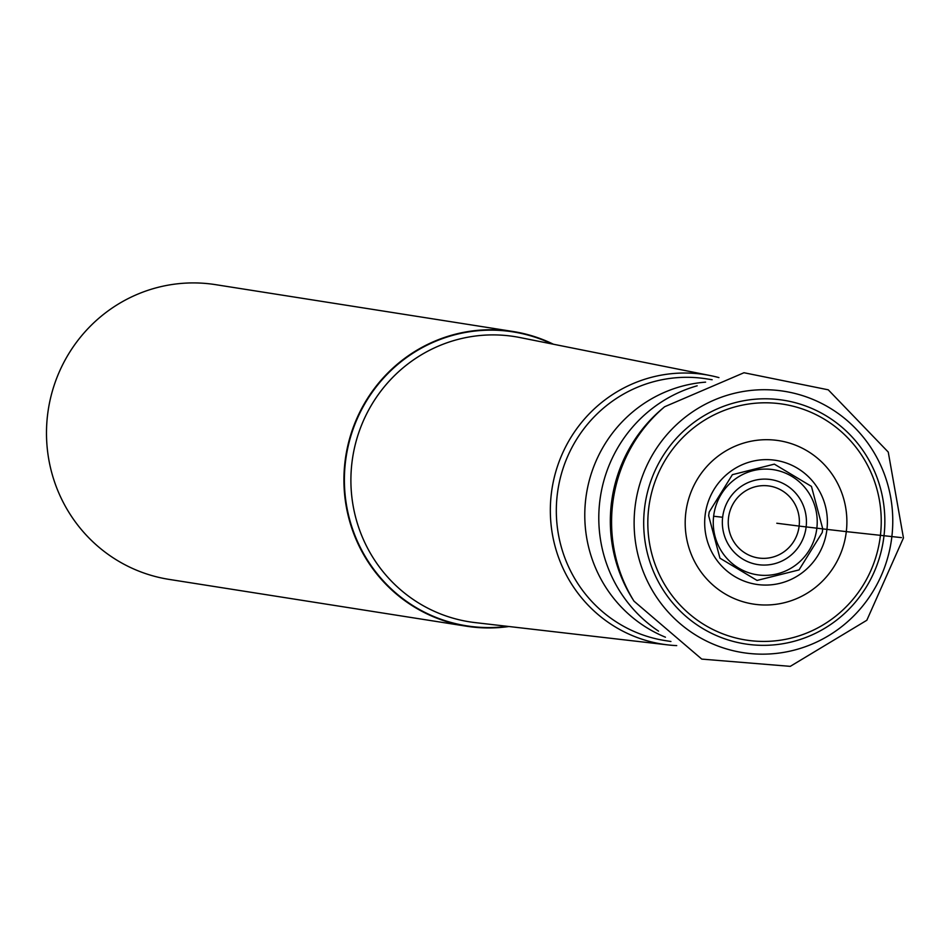 <?xml version="1.0" encoding="UTF-8"?>
<svg xmlns="http://www.w3.org/2000/svg" width="951" height="951" viewBox="0 0 951 951"><rect width="100%" height="100%" fill="white"/><g stroke="black" fill="none" stroke-linecap="round" stroke-linejoin="round"><path stroke-width="1.43" d="M713.619 516.25A93.709 0.796 -173.3 0 1 722.641 517.261A43.009 42.022 -81.1 0 1 769.407 479.375A43.009 42.022 -81.1 0 1 806.139 526.913A93.709 0.796 -173.3 0 1 816.85 528.185A53.173 51.96 -81.1 0 1 816.362 531.49A53.173 51.96 -81.1 0 1 757.412 574.82A53.173 51.96 -81.1 0 1 713.63 516.25A53.173 51.96 -81.1 0 1 714.118 512.946A53.173 51.96 -81.1 0 1 773.056 469.628A53.173 51.96 -81.1 0 1 816.85 528.185L826.942 529.386A62.754 61.316 98.9 0 0 773.353 460.022A62.754 61.316 98.9 0 0 705.119 515.299A62.754 61.316 98.9 0 0 758.708 584.675A62.754 61.316 98.9 0 0 826.942 529.386L846.307 531.621A82.701 80.799 -81.1 0 1 756.39 604.479A82.701 80.799 -81.1 0 1 685.766 513.065A82.701 80.799 -81.1 0 1 775.683 440.218A82.701 80.799 -81.1 0 1 846.307 531.621L901.5 537.624M722.641 517.261A43.009 42.022 98.9 0 0 759.373 564.799A43.009 42.022 98.9 0 0 806.139 526.913A935.392 8 6.7 0 1 799.137 526.081L776.801 523.24M633.996 601.163L633.532 600.414A147.619 144.231 -81.1 0 1 612.23 504.125A147.619 144.231 -81.1 0 1 663.929 407.337L664.606 406.766A148.82 145.396 98.9 0 0 612.61 504.232A148.82 145.396 98.9 0 0 633.996 601.163L701.767 659.102L790.269 666.354L866.825 620.266L903.45 537.945L888.258 452.082L828.25 389.815L743.979 372.733L664.606 406.766M663.429 407.765A145.8 142.46 98.9 0 0 662.918 408.193A145.8 142.46 98.9 0 0 611.648 503.959A145.8 142.46 98.9 0 0 632.831 599.285A145.8 142.46 98.9 0 0 633.188 599.855M697.178 385.797A136.266 133.14 98.9 0 0 697.119 385.809A136.266 133.14 98.9 0 0 599.76 501.534A136.266 133.14 98.9 0 0 658.496 631.095A136.266 133.14 98.9 0 0 658.544 631.131M676.72 645.61A136.433 133.306 -81.1 0 1 667.78 644.885A136.433 133.306 -81.1 0 1 551.307 493.914A136.433 133.306 -81.1 0 1 710.183 375.55A136.433 133.306 -81.1 0 1 718.92 377.606M508.963 626.507A149.188 145.765 -81.1 0 1 466.561 626.222A149.188 145.765 -81.1 0 1 344.975 462.02A149.188 145.765 -81.1 0 1 512.969 331.483A149.188 145.765 -81.1 0 1 553.411 344.226M512.969 331.483L215.532 284.646A149.188 145.765 98.9 0 0 47.55 415.1A149.188 145.765 98.9 0 0 169.123 579.397L466.561 626.222M632.831 599.285L632.451 598.666A144.814 141.485 -81.1 0 1 632.249 598.357A144.814 141.485 -81.1 0 1 611.338 503.875A144.814 141.485 -81.1 0 1 662.086 408.894A144.814 141.485 -81.1 0 1 662.36 408.668L662.918 408.193M728.502 517.915A36.388 35.556 98.9 0 0 759.576 558.13A36.388 35.556 98.9 0 0 799.137 526.081A36.388 35.556 -81.1 0 0 768.063 485.854A36.388 35.556 -81.1 0 0 728.502 517.915M708.65 515.704L709.196 512.042L732.377 474.68L774.352 464.147L811.453 486.401L822.758 528.887L822.223 532.536L799.03 569.911L757.055 580.431L719.955 558.189L708.65 515.704M648.653 508.714A119.386 116.652 98.9 0 0 750.601 640.677A119.386 116.652 98.9 0 0 880.412 535.508A119.386 116.652 98.9 0 0 778.465 403.545A119.386 116.652 98.9 0 0 648.653 508.714M883.99 535.9A123.345 120.504 98.9 0 0 778.667 399.575A123.345 120.504 98.9 0 0 644.552 508.226A123.345 120.504 98.9 0 0 749.887 644.564A123.345 120.504 98.9 0 0 883.99 535.9M891.848 536.78A132.296 129.253 -81.1 0 1 748.009 653.325A132.296 129.253 -81.1 0 1 635.042 507.097A132.296 129.253 -81.1 0 1 778.881 390.552A132.296 129.253 -81.1 0 1 891.848 536.78M665.438 637.194A132.498 129.455 -81.1 0 1 585.721 499.18A132.498 129.455 -81.1 0 1 705.594 382.147M712.144 379.734L706.45 378.843A132.498 129.455 98.9 0 0 557.262 494.698A132.498 129.455 98.9 0 0 665.248 640.605L670.93 641.497M710.183 375.55L520.066 337.569A144.386 141.069 98.9 0 0 351.906 463.006A144.386 141.069 98.9 0 0 475.191 622.608L667.78 644.885M507.489 626.34A148.784 145.372 -81.1 0 1 345.427 462.174A148.784 145.372 -81.1 0 1 345.463 461.889A148.784 145.372 -81.1 0 1 551.949 343.941M632.249 598.357C614.619 569.364 607.641 537.862 611.315 503.864C616.307 465.657 633.235 434.001 662.086 408.894"/></g></svg>
